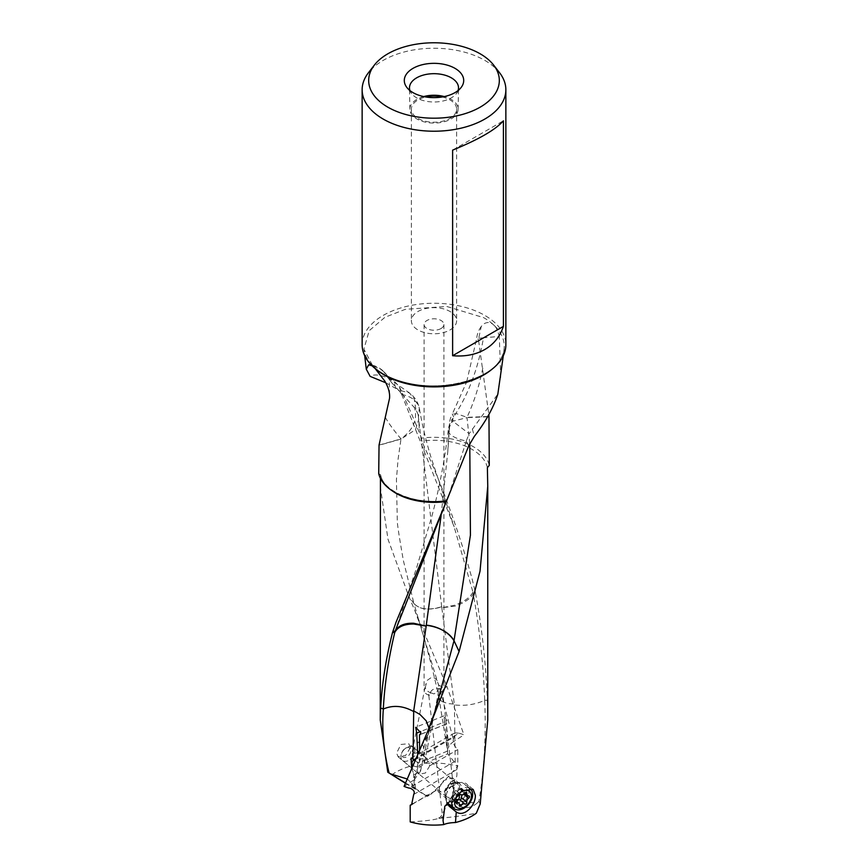 <?xml version="1.0" encoding="UTF-8"?>
<svg xmlns="http://www.w3.org/2000/svg" width="868" height="868" viewBox="0 0 868 868"><rect width="100%" height="100%" fill="white"/><g stroke="black" fill="none" stroke-linecap="round" stroke-linejoin="round"><path stroke-width="0.65" stroke-dasharray="4.34 3.25" d="M405.497 782.969A18.271 0.597 -148.7 0 0 411.985 786.679A18.271 0.597 31.3 0 0 414.416 787.927L415.078 788.285L414.351 787.254L414.416 787.927M414.383 787.645L411.747 783.218L407.157 778.965M425.515 795.413L427.284 796.433L430.528 794.556A21.223 12.25 180 0 0 425.515 795.413L405.378 783.24M415.078 788.285L427.284 796.433M391.696 774.929A53.751 31.031 180 0 1 412.517 765.63L419.32 767.713L424.257 763.558A53.751 31.031 180 0 1 457.794 766.249C444.177 781.189 435.085 790.618 430.528 794.556M442.485 817.873L440.716 816.853L437.472 818.73A21.223 12.25 180 0 0 442.485 817.873C451.165 817.341 462.438 815.79 476.304 813.229M378.719 473.602L380.618 474.98L380.434 478.366M446.684 500.532C416.249 505.447 382.745 491.31 380.607 474.742L380.618 474.98A53.751 31.031 0 0 0 391.24 490.116M389.396 379.663L383.83 371.808A25.497 24.51 156.7 0 1 384.524 372.481L391.913 382.972L415.859 409.208L417.964 414.188L418.701 419.472L415.555 429.638L400.983 439.089L398.043 459.498L396.426 479.668L397.284 519.823C396.904 521.852 398.954 535.502 403.425 560.771L413.982 603.585C419.765 609.477 429.009 610.519 441.714 606.732L441.736 606.895C428.868 610.66 419.613 609.553 413.982 603.585L420.362 625.665C427.664 649.774 434.998 678.277 438.926 697.764L441.834 701.496L438.948 697.872L440.825 692.621L453.899 741.413C449.732 744.158 447.562 747.402 447.367 751.156L444.6 721.85L420.698 731.507M414.546 609.781L420.362 625.665L440.77 692.425L438.915 697.72A25.465 25.465 0 0 0 438.948 697.872L446.673 745.699M385.739 382.755L398.846 390.123L401.613 394.256L399.28 386.542L393.605 380.585C382.43 375.009 374.618 373.598 370.169 376.354L370.137 376.376M383.83 371.808L380.77 369.28L371.07 365.135M415.859 409.208L414.177 398.803L409.392 392.922L398.846 390.123M401.613 394.256L401.689 394.473C411.269 396.34 417.15 400.897 419.309 408.155L418.43 417.248M441.855 608.023L454.42 704.903C464.922 706.129 475.013 704.61 484.669 700.346L484.68 700.183C483.443 665.051 479.624 629.506 473.244 593.549C471.085 599.495 458.922 605.321 454.333 606.2L441.823 607.774L454.3 605.289C463.664 602.056 469.881 597.694 472.962 592.193L475.121 591.282L472.008 578.457C457.696 527.657 440.911 481.881 421.664 441.118L421.468 438.134A55.736 32.181 180 0 1 473.407 446.727A55.736 32.181 180 0 1 489.281 465.367M401.689 394.473L454.127 526.811L472.886 591.878M441.714 606.732L418.484 417.985M441.823 607.774L441.736 606.895M484.68 700.183L487.339 700.411C485.982 663.966 482.022 628.161 475.469 593.007L473.244 593.549L472.962 592.193M441.834 701.496L448.018 703.612L454.289 704.1M421.175 746.404L427.23 736.531L434.749 712.183L428.727 733.091L429.074 728.154M429.042 728.23L428.705 733.2L421.099 746.588M427.23 736.531L428.727 733.091M427.175 736.704L414.101 779.855L404.076 786.419M454.42 704.903L455.19 762.256C457.284 764.654 457.816 767.095 456.752 769.601C457.382 775.504 456.622 778.932 454.463 779.898L453.693 796.455M455.006 762.104L454.181 761.833L408.785 788.035M413.711 794.448L456.752 769.601M414.101 779.855L420.492 771.207L419.439 765.24L447.693 753.825L454.181 761.833M447.693 753.825L446.434 723.901L420.362 734.436M419.613 749.985L419.439 765.24M417.725 754.314L417.953 763.048L415.11 760.346M447.367 751.156L417.953 763.048M444.6 721.85L443.928 715.872L447.714 721.916L446.825 723.858M413.819 759.435L459.215 733.221L454.886 732.82L454.289 736.965C452.054 740.903 453.226 745.113 457.794 749.605L457.794 766.249M414.535 759.923L454.289 736.965M459.215 733.221A53.751 31.031 180 0 1 463.924 734.849L453.899 741.413M440.825 692.621L446.901 686.338L463.924 734.849M380.249 486.33L387.974 539.169L408.915 596.62L446.825 686.132L440.77 692.425M379.045 445.1L401.005 438.893A25.465 6.51 -100.8 0 1 400.983 439.089L379.034 445.262M385.186 417.204C388.701 423.367 393.974 430.593 401.005 438.893C413.461 429.66 417.909 419.081 414.351 407.135M391.913 382.972L389.331 379.533L389.548 398.293M372.079 365.797L375.388 368.748M452.619 150.131L503.407 120.804M443.027 820.651L428.684 694.357L430.984 692.859C427.902 691.861 425.993 690.125 425.266 687.619A9.906 5.718 0 0 0 424.094 690.32A9.906 5.718 0 0 0 429.367 695.366C430.365 690.82 432.872 688.552 436.897 688.584L440.998 688.617L442.734 693.011C442.072 691.677 440.163 691.264 437.016 691.796L439.241 688.422L438.633 685.264A9.906 5.718 0 0 1 443.906 690.32A9.906 5.718 0 0 1 442.734 693.011L453.693 789.175L452.478 802.086M428.673 694.357L429.367 695.366M440.998 328.549A9.906 5.718 180 0 1 430.213 329.786A9.906 5.718 180 0 1 424.094 324.513A9.906 5.718 180 0 1 427.002 320.466A9.906 5.718 180 0 1 437.787 319.229A9.906 5.718 180 0 1 443.906 324.513A9.906 5.718 180 0 1 440.998 328.549M425.266 687.619L427.002 680.523L431.103 677.648C435.128 677.094 437.635 679.633 438.633 685.264M450.004 329.959A22.633 13.063 0 0 0 456.633 320.726A22.633 13.063 0 0 0 442.658 308.65A22.633 13.063 0 0 0 417.996 311.482A22.633 13.063 0 0 0 411.367 320.726A22.633 13.063 0 0 0 425.342 332.791A22.633 13.063 0 0 0 450.004 329.959M442.181 96.977A22.633 13.063 180 0 1 456.633 109.162A22.633 13.063 180 0 1 450.004 118.395A22.633 13.063 180 0 1 425.342 121.238A22.633 13.063 180 0 1 411.367 109.162A22.633 13.063 180 0 1 417.996 99.918A22.633 13.063 180 0 1 425.819 96.977M423.703 96.576A24.109 13.921 0 0 0 416.955 99.321A24.109 13.921 0 0 0 409.891 109.314A24.109 13.921 0 0 0 424.897 122.052A24.109 13.921 0 0 0 451.045 119.003A24.109 13.921 0 0 0 458.109 109.314A24.109 13.921 0 0 0 444.297 96.576M458.054 90.554A24.51 14.148 0 0 1 456.373 93.614A24.51 14.148 0 0 1 451.338 97.845A24.51 14.148 180 0 1 411.627 93.614A24.51 14.148 180 0 1 409.946 90.554M362.14 344.748A71.86 41.49 180 0 1 406.506 306.415A71.86 41.49 180 0 1 484.811 315.409A71.86 41.49 180 0 1 505.86 344.748M499.599 72.793A71.86 41.49 0 0 0 484.811 60.391A71.86 41.49 0 0 0 368.401 72.793M468.72 445.881L466.311 441.063C456.687 438.926 450.817 436.018 448.691 432.329L448.257 430.192A25.465 25.465 0 0 1 452.119 419.287L452.467 418.745L453.823 422.022L469.154 433.74L497.863 394.05M484.17 337.815A25.497 2.116 -173.7 0 0 483.476 337.793L499.295 336.448L500.76 377.33M481.165 326.563A25.465 25.465 0 0 0 476.651 338.487L483.476 337.793C478.235 368.433 468.297 394.799 453.649 416.89L449.57 427.002L449.288 425.602A25.465 25.465 0 0 1 452.347 413.982L453.649 416.89M494.836 326.097L493.002 324.317C489.704 321.941 486.416 321.974 483.14 324.415L481.241 326.487L478.452 339.486L488.825 414.589M466.724 381.681L476.651 338.487L478.452 339.486M494.847 326.108C496.42 327.637 497.896 331.088 499.295 336.448M493.002 324.317A70.254 40.557 0 0 0 483.682 317.655L446.749 306.458L405.323 309.312L384.936 317.297L369.182 330.686L363.909 349.088L373.175 366.665M466.387 440.77L469.154 433.74M397.208 624.949L416.575 567.932L431.797 516.503C439.273 488.641 444.752 459.866 448.246 430.192L449.57 427.002M448.485 496.019L466.311 441.063M449.515 427.805L447.758 451.968L441.118 515.451M447.758 451.978L449.288 425.559L452.738 421.24L467.017 417.627L469.772 443.505M487.751 416.499L466.995 417.345L456.861 413.743L452.336 413.982L466.507 382.3M482.814 367.989C479.299 385.674 474.026 402.134 466.995 417.345A25.465 6.51 79.2 0 0 467.017 417.627L487.566 416.814M399.28 386.542C408.73 407.027 416.119 424.213 421.468 438.134M475.469 593.007L475.121 591.282M450.937 781.742L445.262 790.976L438.535 791.974L437.168 789.696L438.427 789.034L443.559 780.625L452.369 777.717L452.64 780.82L450.937 781.742L453.714 780.137L452.543 795.24L456.253 798.842C461.45 801.424 468.46 802.791 477.27 802.933L478.919 801.327C484.344 768.028 486.264 734.371 484.669 700.346M478.919 801.327L480.221 803.887M487.751 720.017L487.339 700.411M477.27 802.933A18.271 14.908 116.1 0 1 456.015 802.455A18.271 14.908 -63.9 0 1 455.939 802.357A18.271 14.908 -63.9 0 1 453.584 797.215A16.644 13.573 -63.9 0 1 452.922 796.032M452.64 780.82L453.714 780.137M461.526 788.144A9.906 6.618 -50.5 0 1 456.123 797.942A9.906 6.618 -50.5 0 1 447.107 799.059A9.906 6.618 -50.5 0 1 445.371 795.761A9.906 6.618 -50.5 0 1 445.295 794.697A9.906 6.618 -50.5 0 1 456.134 782.708A9.906 6.618 -50.5 0 1 459.714 783.782A9.906 6.618 -50.5 0 1 461.526 788.144M447.378 804.43A14.148 9.461 129.5 0 0 448.626 805.808A14.148 9.461 129.5 0 0 449.06 806.133M452.705 807.338A14.148 9.461 129.5 0 0 469.219 790.216A14.148 9.461 129.5 0 0 466.626 783.978A14.148 9.461 129.5 0 0 461.526 782.448A14.148 9.461 129.5 0 0 452.597 786.527L453.693 789.175M452.597 786.527C449.624 785.811 447.335 789.403 445.74 797.28L446.846 803.128M412.756 803.79L438.427 789.034M452.543 795.24L440.716 816.853M410.206 821.909C423.823 821.117 432.915 820.065 437.472 818.73M430.984 692.859L434 693.933L437.016 691.796M412.517 765.63L412.278 751.428L418.289 742.053L423.443 746.024L424.257 763.558M412.973 749.529C412.495 745.417 418.376 750.896 416.966 752.827C414.069 753.825 412.745 752.73 412.973 749.529M410.51 747.5L408.73 743.713L400.907 744.462L396.6 753.12L398.065 756.657L405.53 755.594L410.51 747.5M429.779 765.782L425.418 773.008L419.211 774.223L416.369 769.428L419.016 759.609L425.938 757.764L429.779 765.782L457.794 749.605M418.116 772.509L414.286 774.723M415.446 788.48L414.275 774.723L413.537 773.453L414.307 787.265M411.682 768.288L413.537 773.453M460.767 788.48L461.667 789.316L460.767 788.48L455.472 790.629L452.293 796.227L451.696 797.963L452.293 798.506L451.696 797.963M458.619 799.341L457.555 799.471L455.472 802.119L452.293 798.506L456.709 801.359M468.622 795.956L461.83 791.139L461.667 789.316L465.606 792.571M461.96 794.914L464.64 792.723M455.472 802.119L454.593 802.108M469.382 788.231A12.727 8.517 129.5 0 0 462.221 788.296A12.727 8.517 129.5 0 0 451.859 801.717M447.28 802.705A12.727 8.517 -50.5 0 1 445.892 799.32A12.727 8.517 -50.5 0 1 456.221 783.337A12.727 8.517 -50.5 0 1 459.725 782.535A12.727 8.517 -50.5 0 1 464.315 783.913A12.727 8.517 -50.5 0 1 465.639 794.404A12.727 8.517 -50.5 0 1 456.221 804.137A12.727 8.517 -50.5 0 1 448.127 803.562M407.862 760.791A8.485 5.675 -50.5 0 1 402.47 760.411A8.485 5.675 -50.5 0 1 401.569 753.478A8.485 5.675 -50.5 0 1 406.278 747.76A8.485 5.675 -50.5 0 1 407.862 746.936A8.485 5.675 -50.5 0 1 413.266 747.315A8.485 5.675 -50.5 0 1 414.144 754.314A8.485 5.675 -50.5 0 1 407.862 760.791M406.246 747.912A5.653 3.787 -50.5 0 1 410.879 750.657A5.653 3.787 -50.5 0 1 406.246 757.146A5.653 3.787 -50.5 0 1 402.047 752.263A5.653 3.787 -50.5 0 1 405.182 748.455A5.653 3.787 -50.5 0 1 406.246 747.912M411.747 783.218A25.465 17.848 -46 0 1 411.985 786.191A25.465 17.848 -46 0 1 411.985 786.679M395.678 387.942L393.605 380.585M413.982 603.585L408.915 596.62M472.322 428.955L474.395 436.311M491.83 369.367A70.254 40.557 0 0 0 504.091 349.099A70.254 40.557 0 0 0 494.847 326.064M374.998 368.358A70.254 40.557 0 0 0 376.169 369.367M487.382 467.657A53.751 31.031 0 0 0 472.008 449.374A53.751 31.031 0 0 0 421.664 441.118M456.253 798.842A25.465 17.848 134 0 0 456.015 801.978A25.465 17.848 134 0 0 456.015 802.455M454.094 792.375L459.259 796.629M457.447 800.48L452.293 796.227M452.293 798.506L456.568 802.021M454.094 800.893L459.259 805.146M459.693 788.979L464.847 793.233M456.069 790.444L461.233 794.697M456.069 801.229L459.281 803.876M452.315 783.359A8.864 5.935 -50.5 0 1 452.38 783.337A8.864 5.935 -50.5 0 1 454.821 782.762L454.821 782.762A8.864 5.935 -50.5 0 1 459.541 788.882A8.864 5.935 -50.5 0 1 452.445 797.79A8.864 5.935 -50.5 0 1 452.38 797.811A8.864 5.935 -50.5 0 1 445.186 794.459L445.186 794.459A8.864 5.935 -50.5 0 1 452.315 783.359M451.566 796.835A8.485 5.675 129.5 0 0 451.631 796.813A8.485 5.675 129.5 0 0 457.859 790.314A8.485 5.675 129.5 0 0 456.969 783.359A8.485 5.675 129.5 0 0 451.566 782.969A8.485 5.675 129.5 0 0 451.512 783.001A8.485 5.675 129.5 0 0 445.284 789.489A8.485 5.675 129.5 0 0 446.174 796.455A8.485 5.675 129.5 0 0 451.566 796.835M387.844 377.83L409.403 392.922A25.465 25.465 0 0 1 419.58 409.457C421.956 423.942 425.743 439.826 430.94 457.121L454.148 526.789M420.524 771.207L428.705 733.2A25.465 25.465 0 0 0 428.77 732.928M443.928 715.872L415.696 727.286M446.879 723.836L419.96 734.719M411.193 758.046L454.886 732.82M419.244 427.837L418.701 419.461M418.712 419.754A25.465 25.465 0 0 0 417.931 414.199M389.428 379.75A25.465 25.465 0 0 0 388.061 377.027M387.736 376.495A25.465 25.465 0 0 0 369.996 364.668M424.094 324.513L424.094 690.32M443.906 324.513L443.906 690.32M456.633 109.162L456.633 320.726M411.367 109.162L411.367 320.726M409.891 109.314L409.49 87.993M458.109 109.314L458.51 87.993M456.373 93.614L461.114 87.494M411.627 93.614L406.886 87.494M503.31 355.685L504.091 349.099C504.113 381.03 422.803 399.486 383.862 374.162C371.743 366.904 365.092 358.549 363.909 349.088L364.69 355.685M504.145 348.567C505.002 380.705 423.096 399.703 383.862 374.162M449.765 492.536L447.736 497.831M445.371 795.761L445.913 799.515M459.714 783.782L452.369 777.728M447.107 799.059L438.524 791.985M411.627 804.636L437.928 789.446M473.071 789.294L466.626 783.978M449.863 806.828L448.626 805.808M456.134 782.708L461.526 782.448M424.517 762.386L439.241 688.422M412.278 751.428L425.667 684.147M425.938 757.764L408.795 743.637M419.211 774.223L398 756.733M451.805 798.473L456.828 802.607M461.57 788.459L466.604 792.603M461.83 791.139L464.662 793.482M464.228 791.974L469.252 796.108M454.441 801.956L459.476 806.112M402.47 760.411L446.174 796.455L445.186 794.459L445.892 799.32M469.555 788.231L464.315 783.913M413.266 747.315L456.969 783.359L454.821 782.762L459.725 782.535M402.047 752.263L401.569 753.478M405.182 748.455L406.278 747.76"/><path stroke-width="1.3" d="M407.157 778.965L390.73 773.941A18.271 0.597 -148.7 0 0 405.497 782.969M390.73 773.941L387.779 772.205L380.249 720.017L380.661 708.093C382.018 683.539 385.978 658.345 392.531 632.501L395.992 622.345L446.532 500.836A55.736 32.181 180 0 1 394.593 492.243A55.736 32.181 180 0 1 378.719 473.602L379.045 445.1L389.548 398.293C390.025 393.128 388.463 387.41 384.86 381.161L374.998 368.358M405.378 783.24L387.779 772.205M503.31 355.685L497.831 394.159C493.382 407.83 485.57 421.881 474.395 436.311L468.72 445.881L446.336 501.53A53.751 31.031 0 0 1 395.992 493.263A53.751 31.031 0 0 1 391.24 490.116M385.739 382.755L370.137 376.376L366.285 369.193L368.705 364.777L372.079 365.797M371.07 365.135L368.705 364.777M459.085 651.51L427.566 731.713L404.076 786.419A53.751 31.031 180 0 0 408.785 788.035L410.206 788.231C413.895 789.913 415.067 791.985 413.711 794.448L411.627 804.625L410.206 805.254L410.206 821.909A53.751 31.031 180 0 0 443.743 824.6C446.412 823.385 450.329 822.69 455.483 822.528A53.751 31.031 180 0 0 476.304 813.229L480.221 803.887L487.751 720.017L487.751 486.33L480.026 571.22L459.085 651.51L454.018 640.725C449.743 632.436 437.483 626.208 426.286 625.123L426.264 625.275C439.132 626.935 448.387 632.088 454.018 640.725L434.749 712.172L427.566 731.724M429.074 728.154L426.166 720.787L429.042 728.23M420.362 734.436L419.472 734.795L419.613 749.985M420.698 731.507L416.738 733.113L417.725 754.314M419.96 734.719L420.839 732.776L415.696 727.286L416.738 733.113M415.11 760.346L411.15 758.068L411.248 761.822L414.535 759.923M426.166 720.787L419.982 714.472L413.711 710.881L412.994 758.719M380.434 478.366L380.249 720.017M452.619 150.131C478.615 139.542 495.541 129.766 503.407 120.804L503.407 326.39C499.99 336.567 493.784 344.271 484.811 349.511C475.621 354.708 464.89 356.781 452.619 355.717L452.619 150.131M452.619 355.717L503.407 326.39M425.819 96.977A22.633 13.063 180 0 1 442.181 96.977M409.946 90.554A24.51 14.148 180 0 1 409.49 87.993A24.51 14.148 180 0 1 416.662 77.827A24.51 14.148 0 0 1 443.505 74.789A24.51 14.148 0 0 1 458.51 87.993A24.51 14.148 0 0 1 458.054 90.554M444.297 96.576A24.109 13.921 0 0 0 423.703 96.576M412.994 68.366A29.707 17.154 180 0 1 450.85 66.359A29.707 17.154 180 0 1 461.114 87.494A29.707 17.154 180 0 1 455.006 92.616A29.707 17.154 180 0 1 406.886 87.494A29.707 17.154 180 0 1 412.994 68.366M480.188 53.816A65.328 37.715 0 0 0 374.368 65.089A65.328 37.715 0 0 0 387.812 107.155A65.328 37.715 0 0 0 471.042 111.549A65.328 37.715 0 0 0 493.632 65.089A65.328 37.715 0 0 0 480.188 53.816M505.86 89.73L505.86 344.748A71.86 41.49 180 0 1 461.494 383.081A71.86 41.49 180 0 1 383.189 374.086A71.86 41.49 180 0 1 362.14 344.748L362.14 89.73A71.86 41.49 0 0 0 383.189 119.068A71.86 41.49 0 0 0 461.494 128.063A71.86 41.49 0 0 0 505.86 89.73A71.86 41.49 0 0 0 499.599 72.793L493.632 65.089M374.368 65.089L368.401 72.793A71.86 41.49 0 0 0 362.14 89.73M389.081 772.889C383.656 751.243 381.736 729.955 383.33 709.037L383.32 708.928C384.557 684.798 388.365 659.3 394.756 632.446C397.913 626.783 404.217 623.973 413.667 624.016L426.177 626.099L413.7 623.257C404.336 622.942 398.119 625.665 395.038 631.427L448.485 496.019M441.118 515.451L426.286 625.123M426.177 626.099L426.264 625.275M395.114 631.21L392.879 631.253M383.32 708.928L380.661 708.093M395.038 631.427L394.756 632.446L392.531 632.501M426.145 626.327L413.711 710.881M469.772 443.505L470.423 535.231L454.018 640.725M488.825 414.589L488.955 416.434L487.751 416.499M488.955 416.434L487.566 416.814M487.751 486.33L487.382 467.657L489.281 465.367L488.966 416.716M449.06 806.133A14.148 9.461 129.5 0 0 452.705 807.338M446.846 803.128L449.863 806.828L456.253 811.971C464.391 817.699 475.979 804.918 475.328 795.262L473.179 789.381L461.971 790.715L452.478 802.086L449.711 801.414L444.828 806.253L443.038 820.672L443.743 824.6M412.756 803.79L410.206 805.254M456.253 811.971L455.483 822.528M411.248 761.822L411.682 768.288M413.58 711.5C403.077 705.684 392.987 704.87 383.33 709.037M457.447 800.48A3.092 2.061 129.5 0 0 459.259 796.629A1.432 0.966 -50.5 0 1 461.233 794.697A3.092 2.061 129.5 0 0 463.035 794.719A3.092 2.061 129.5 0 0 464.847 793.233A1.432 0.966 -50.5 0 1 466.821 793.569A3.092 2.061 129.5 0 0 467.288 795.641A3.092 2.061 129.5 0 0 468.622 795.956A1.432 0.966 -50.5 0 1 468.622 798.235A3.092 2.061 129.5 0 0 466.821 802.086A1.432 0.966 -50.5 0 1 464.847 804.018A3.092 2.061 129.5 0 0 463.035 803.996A3.092 2.061 129.5 0 0 461.233 805.482A1.432 0.966 -50.5 0 1 459.259 805.146A3.092 2.061 129.5 0 0 458.781 803.063A3.092 2.061 129.5 0 0 457.447 802.748A1.432 0.966 -50.5 0 1 457.447 800.48M457.555 799.471L460.767 799.97L461.96 794.914M463.035 807.75A10.286 6.879 129.5 0 0 471.454 795.956A10.286 6.879 129.5 0 0 463.035 790.965A10.286 6.879 129.5 0 0 454.615 802.759A10.286 6.879 129.5 0 0 463.035 807.75M451.859 801.717A12.727 8.517 129.5 0 0 454.127 808.509A12.727 8.517 129.5 0 0 462.221 809.085A12.727 8.517 129.5 0 0 471.639 799.352A12.727 8.517 129.5 0 0 470.326 788.86A12.727 8.517 129.5 0 0 469.382 788.231M454.127 808.509L448.127 803.562A12.727 8.517 -50.5 0 1 447.28 802.705M376.169 369.367A70.254 40.557 0 0 0 384.318 375.019A70.254 40.557 0 0 0 491.83 369.367M456.568 802.021L457.447 802.748M465.606 792.571L466.821 793.569M463.827 794.274L468.622 798.235M461.667 797.833L466.821 802.086M459.693 799.764L464.847 804.018M459.281 803.876L461.233 805.482M466.507 382.3L466.724 381.681M366.274 369.16L364.69 355.685M456.709 801.359L458.781 803.063M464.662 793.482L467.288 795.641M470.326 788.86L469.555 788.231"/></g></svg>
